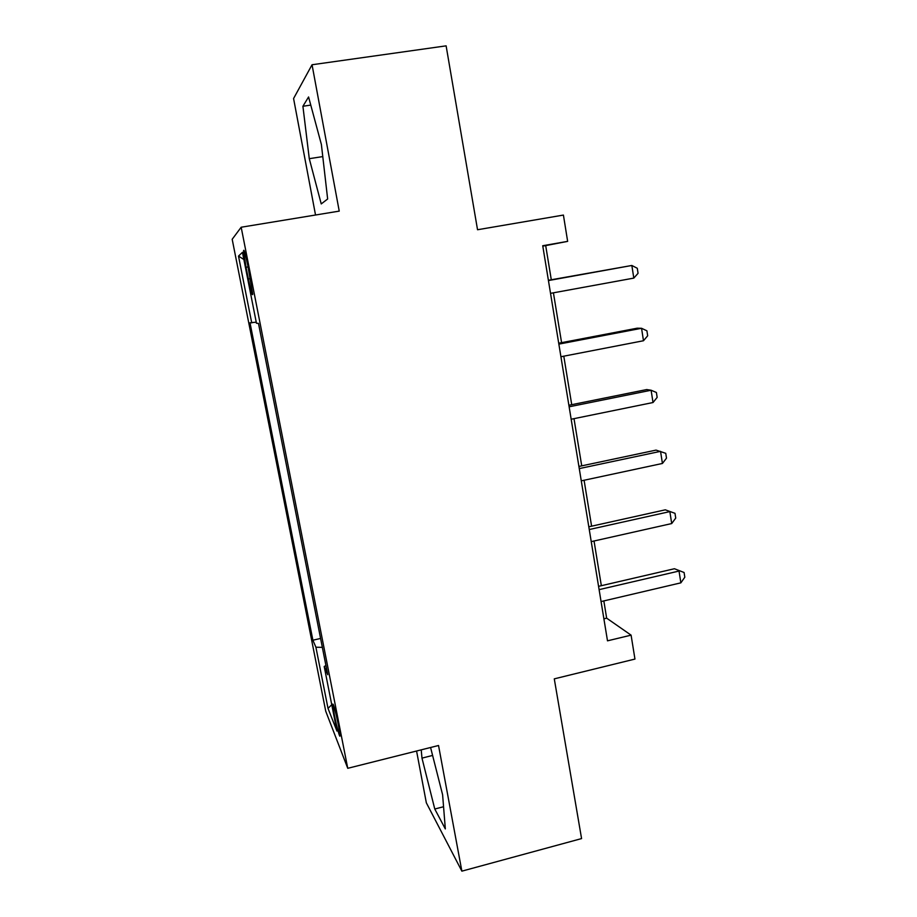 <?xml version="1.0" encoding="UTF-8"?>
<svg xmlns="http://www.w3.org/2000/svg" width="917" height="917" viewBox="0 0 917 917"><rect width="100%" height="100%" fill="white"/><g stroke="black" fill="none" stroke-linecap="round" stroke-linejoin="round"><path stroke-width="1.38" d="M338.35 724.797C335.175 709.735 333.284 702.892 332.688 704.256L334.35 714.882C336.642 726.688 340.207 739.687 340.001 735.365L338.35 724.797M416.57 751.012L426.336 802.811L461.87 871.15L581.573 838.585L554.281 678.855L634.954 659.071L631.091 635.149L606.653 618.161L603.833 600.91M232.184 239.28L325.741 711.225L347.749 768.308L241.171 227.233L232.184 239.28M241.171 227.233L339.233 211.116L312.044 64.752L293.578 98.532L315.528 215.014M312.044 64.752L446.12 45.85L477.539 229.743L563.416 215.071L567.646 241.366L542.726 245.733L607.501 640.834L631.091 635.149M246.054 267.271L248.358 278.951C250.937 291.411 252.393 296.466 252.714 294.116L247.888 265.987C245.297 253.482 243.853 248.438 243.555 250.857L246.054 267.271L248.083 266.927M256.244 322.165L250.009 322.795L312.892 640.215L320.595 638.45M251.728 322.91L238.5 256.095L242.455 252.335L256.451 323.243L258.479 323.392L327.736 674.706L324.205 666.499L336.952 731.067L328.011 708.383L315.907 647.219L312.892 640.215M461.87 871.15L438.532 745.498L347.749 768.308M551.289 279.754L545.695 245.607L567.646 241.366M601.346 585.699L594.033 540.996M591.603 526.186L584.095 480.244M581.733 465.859L574.008 418.645M571.727 404.684L563.795 356.186M561.582 342.66L553.421 292.821M542.795 246.123L545.695 245.607M603.902 618.826L606.653 618.161M315.907 647.219L322.348 647.345M325.936 665.524L324.205 666.499M243.865 259.488L238.5 256.095M328.011 708.383L331.759 704.726M309.281 158.687L321.237 203.929L327.644 198.989L321.386 144.485L308.582 96.961L302.908 106.257L309.281 158.687L322.784 156.589M421.212 749.842L421.98 758.118L434.773 809.023L445.33 828.922L442.602 794.73L430.577 747.493M310.771 105.1L302.908 106.257M443.553 806.731L434.773 809.023M432.606 755.436L421.98 758.118M548.435 280.568L631.847 265.471L633.807 278.103L550.532 293.348M548.389 280.281L631.847 265.471L637.292 268.28L638.06 273.312L633.807 278.103M558.854 344.127L641.556 328.286L643.482 340.746L560.929 356.736M558.705 343.21L637.177 328.194L641.556 328.286L646.909 330.819L647.677 335.782L643.482 340.746M569.136 406.804L651.116 390.241L653.019 402.529L571.176 419.229M568.884 405.257L646.68 389.565L651.116 390.241L656.4 392.487L657.157 397.393L653.019 402.529M579.269 468.598L660.549 451.347L662.429 463.463L581.275 480.852M578.914 466.455L656.056 450.109L665.753 453.319L666.499 458.156L662.429 463.463M589.264 529.533L669.857 511.606L671.702 523.561L591.236 541.626M588.806 526.805L665.306 509.829L674.992 513.325L675.726 518.082L671.702 523.561M665.306 509.829L674.992 513.325M599.11 589.642L679.038 571.05L680.861 582.845L601.071 601.563M598.572 586.341L674.431 568.735L684.093 572.506L684.816 577.206L680.861 582.845M674.431 568.735L684.093 572.506M250.375 278.608L248.358 278.951M244.209 250.754L243.555 250.857"/></g></svg>
